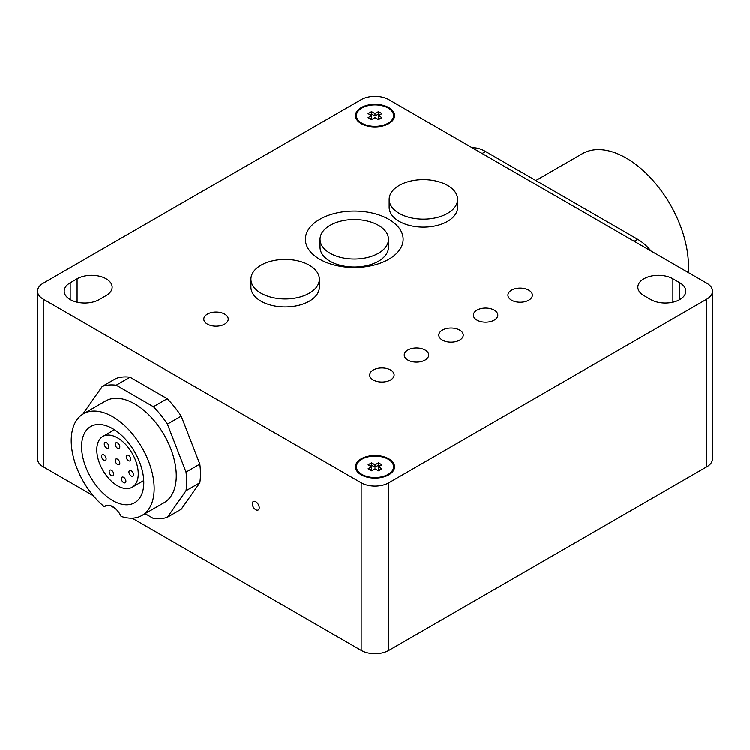 <?xml version="1.0" encoding="UTF-8"?>
<svg xmlns="http://www.w3.org/2000/svg" width="750" height="750" viewBox="0 0 750 750"><rect width="100%" height="100%" fill="white"/><g stroke="black" fill="none" stroke-linecap="round" stroke-linejoin="round"><path stroke-width="1.12" d="M447.572 185.447A34.209 19.753 0 0 0 410.287 181.163A34.209 19.753 0 0 0 389.175 199.416A34.209 19.753 0 0 0 423.384 219.169A34.209 19.753 0 0 0 457.594 199.416A34.209 19.753 0 0 0 447.572 185.447M457.594 199.416L457.594 207.394A34.209 19.753 180 0 1 436.472 225.647A34.209 19.753 180 0 1 399.188 221.363A34.209 19.753 180 0 1 389.175 207.394L389.175 199.416M378.459 225.356A34.209 19.753 0 0 0 341.175 221.072A34.209 19.753 0 0 0 320.053 239.316A34.209 19.753 0 0 0 354.262 259.069A34.209 19.753 0 0 0 388.481 239.316A34.209 19.753 0 0 0 378.459 225.356M388.481 239.316L388.481 247.303A34.209 19.753 180 0 1 354.262 267.056A34.209 19.753 180 0 1 320.053 247.303L320.053 239.316M309.337 265.256A34.209 19.753 0 0 0 272.053 260.972A34.209 19.753 0 0 0 250.931 279.225A34.209 19.753 0 0 0 285.141 298.978A34.209 19.753 0 0 0 319.359 279.225A34.209 19.753 0 0 0 309.337 265.256M319.359 279.225L319.359 287.203A34.209 19.753 180 0 1 285.141 306.956A34.209 19.753 180 0 1 250.931 287.203L250.931 279.225M375 113.616L375 116.006L371.541 114.019L371.541 111.619L375 113.616L378.459 111.619L378.459 114.019L375 116.006M370.162 118.8L371.541 118.003L371.541 115.612L368.091 113.616L371.541 111.619M379.838 118.8L378.459 118.003L378.459 115.612L381.909 117.609L378.459 119.597L375 117.609L371.541 119.597L368.091 117.609L371.541 115.612M378.459 111.619L381.909 113.616L378.459 115.612M378.459 114.019L379.838 114.816M370.162 114.816L371.541 114.019M388.134 108.028A18.572 10.725 0 0 0 361.866 108.028A18.572 10.725 0 0 0 361.866 123.197A18.572 10.725 0 0 0 388.134 123.197A18.572 10.725 0 0 0 388.134 108.028M224.662 314.147A12.216 7.05 180 0 1 228.244 319.134A12.216 7.05 180 0 1 220.697 325.65A12.216 7.05 180 0 1 207.384 324.122A12.216 7.05 180 0 1 203.803 319.134A12.216 7.05 180 0 1 211.35 312.609A12.216 7.05 180 0 1 224.662 314.147M390.553 370.012A12.216 7.05 180 0 1 394.134 375A12.216 7.05 180 0 1 386.588 381.516A12.216 7.05 180 0 1 373.275 379.988A12.216 7.05 180 0 1 369.694 375A12.216 7.05 180 0 1 377.241 368.484A12.216 7.05 180 0 1 390.553 370.012M425.109 350.053A12.216 7.05 180 0 1 428.691 355.05A12.216 7.05 180 0 1 421.144 361.566A12.216 7.05 180 0 1 407.831 360.038A12.216 7.05 180 0 1 404.25 355.05A12.216 7.05 180 0 1 411.797 348.525A12.216 7.05 180 0 1 425.109 350.053M459.675 330.103A12.216 7.05 180 0 1 463.247 335.091A12.216 7.05 180 0 1 455.709 341.606A12.216 7.05 180 0 1 442.387 340.078A12.216 7.05 180 0 1 438.816 335.091A12.216 7.05 180 0 1 446.353 328.575A12.216 7.05 180 0 1 459.675 330.103M494.231 310.153A12.216 7.05 180 0 1 497.812 315.141A12.216 7.05 180 0 1 490.266 321.656A12.216 7.05 180 0 1 476.953 320.128A12.216 7.05 180 0 1 473.372 315.141A12.216 7.05 180 0 1 480.919 308.625A12.216 7.05 180 0 1 494.231 310.153M528.787 290.203A12.216 7.05 180 0 1 532.369 295.191A12.216 7.05 180 0 1 524.831 301.706A12.216 7.05 180 0 1 511.509 300.178A12.216 7.05 180 0 1 507.928 295.191A12.216 7.05 180 0 1 515.475 288.666A12.216 7.05 180 0 1 528.787 290.203M319.706 259.275L319.706 259.275A48.872 28.219 0 0 0 388.828 259.275A48.872 28.219 0 0 0 388.828 219.366A48.872 28.219 0 0 0 319.706 219.366A48.872 28.219 0 0 0 319.706 259.275M388.828 458.803A19.547 11.287 0 0 0 361.172 458.803A19.547 11.287 0 0 0 361.172 474.759A19.547 11.287 0 0 0 388.828 474.759A19.547 11.287 0 0 0 388.828 458.803M388.828 107.634A19.547 11.287 0 0 0 361.172 107.634A19.547 11.287 0 0 0 361.172 123.591A19.547 11.287 0 0 0 388.828 123.591A19.547 11.287 0 0 0 388.828 107.634M375 464.784L375 467.184L371.541 465.188L371.541 462.787L375 464.784L378.459 462.787L378.459 465.188L375 467.184M370.162 469.978L371.541 469.172L371.541 466.781L368.091 464.784L371.541 462.787M379.838 469.978L378.459 469.172L378.459 466.781L381.909 468.778L378.459 470.775L375 468.778L371.541 470.775L368.091 468.778L371.541 466.781M378.459 462.787L381.909 464.784L378.459 466.781M378.459 465.188L379.838 465.984M370.162 465.984L371.541 465.188M388.134 459.197A18.572 10.725 0 0 0 361.866 459.197A18.572 10.725 0 0 0 361.866 474.366A18.572 10.725 0 0 0 388.134 474.366A18.572 10.725 0 0 0 388.134 459.197M126.234 456.703A3.225 1.866 60 0 1 126.9 455.231A3.225 1.866 60 0 1 130.125 457.087A3.225 1.866 60 0 1 130.125 460.819A3.225 1.866 60 0 1 127.641 459.956A3.225 1.866 60 0 1 126.234 456.703M121.341 478.612A3.225 1.866 60 0 1 122.006 477.131A3.225 1.866 60 0 1 125.241 478.997A3.225 1.866 60 0 1 125.241 482.719A3.225 1.866 60 0 1 122.747 481.856A3.225 1.866 60 0 1 121.341 478.612M109.153 471.572A3.225 1.866 60 0 1 109.819 470.1A3.225 1.866 60 0 1 113.053 471.956A3.225 1.866 60 0 1 113.053 475.688A3.225 1.866 60 0 1 110.559 474.825A3.225 1.866 60 0 1 109.153 471.572M101.55 456.178A3.225 1.866 60 0 1 102.225 454.706A3.225 1.866 60 0 1 105.45 456.572A3.225 1.866 60 0 1 105.45 460.294A3.225 1.866 60 0 1 102.966 459.431A3.225 1.866 60 0 1 101.55 456.178M104.269 444.028A3.225 1.866 60 0 1 104.934 442.547A3.225 1.866 60 0 1 108.159 444.413A3.225 1.866 60 0 1 108.159 448.134A3.225 1.866 60 0 1 105.675 447.272A3.225 1.866 60 0 1 104.269 444.028M128.944 471.994A3.225 1.866 60 0 1 129.609 470.522A3.225 1.866 60 0 1 132.834 472.378A3.225 1.866 60 0 1 132.834 476.109A3.225 1.866 60 0 1 130.35 475.238A3.225 1.866 60 0 1 128.944 471.994M115.247 444.253A3.225 1.866 60 0 1 115.912 442.781A3.225 1.866 60 0 1 119.147 444.647A3.225 1.866 60 0 1 119.147 448.369A3.225 1.866 60 0 1 116.653 447.506A3.225 1.866 60 0 1 115.247 444.253M115.247 460.481A3.225 1.866 60 0 1 115.912 459A3.225 1.866 60 0 1 119.147 460.866A3.225 1.866 60 0 1 119.147 464.587A3.225 1.866 60 0 1 116.653 463.725A3.225 1.866 60 0 1 115.247 460.481M138.262 473.766A29.325 16.931 -120 0 0 125.466 444.253A29.325 16.931 -120 0 0 102.872 436.397A29.325 16.931 -120 0 0 102.862 470.259A29.325 16.931 -120 0 0 132.188 487.191A29.325 16.931 -120 0 0 138.262 473.766M93.253 495.666L43.228 466.781L43.228 299.175L361.172 482.747L361.172 650.353L132.131 518.109M115.059 508.256L110.325 505.519M255.769 501.703L255.769 501.703A4.884 2.822 60 0 1 259.228 507.684A4.884 2.822 60 0 1 255.769 509.681A4.884 2.822 60 0 1 252.309 503.7A4.884 2.822 60 0 1 255.769 501.703L255.769 501.703M167.409 517.181L181.228 509.203L199.838 482.728A73.312 42.328 -120 0 0 199.838 464.081L181.228 416.109A73.312 42.328 -120 0 0 167.241 398.709L130.022 377.222A73.312 42.328 -120 0 0 116.034 378.469L102.216 386.456A73.312 42.328 60 0 1 116.203 385.209L153.422 406.697A73.312 42.328 60 0 1 167.409 424.097L186.019 472.059A73.312 42.328 60 0 1 186.019 490.706L167.409 517.181A73.312 42.328 60 0 1 153.422 518.428L145.078 513.619M706.772 466.781A19.547 11.287 0 0 0 712.5 458.803L712.5 291.197A19.547 11.287 180 0 1 706.772 299.175L706.772 466.781L388.828 650.353L388.828 482.747L706.772 299.175M361.172 650.353A19.547 11.287 0 0 0 388.828 650.353M43.228 299.175A19.547 11.287 180 0 1 37.5 291.197L37.5 458.803A19.547 11.287 0 0 0 43.228 466.781M643.875 295.584A20.531 11.85 180 0 1 637.866 287.203A20.531 11.85 180 0 1 650.531 276.253A20.531 11.85 180 0 1 672.909 278.822L679.819 282.816A20.531 11.85 180 0 1 685.828 291.197A20.531 11.85 180 0 1 673.153 302.147A20.531 11.85 180 0 1 650.784 299.578L643.875 295.584M99.216 299.578A20.531 11.85 180 0 1 76.847 302.147A20.531 11.85 180 0 1 64.172 291.197A20.531 11.85 180 0 1 70.181 282.816L77.091 278.822A20.531 11.85 180 0 1 99.469 276.253A20.531 11.85 180 0 1 112.134 287.203A20.531 11.85 180 0 1 106.125 295.584L99.216 299.578M712.5 291.197A19.547 11.287 180 0 0 706.772 283.219L388.828 99.647A19.547 11.287 180 0 0 361.172 99.647L43.228 283.219A19.547 11.287 180 0 0 37.5 291.197M388.828 482.747A19.547 11.287 180 0 1 361.172 482.747M83.494 413.728A73.312 42.328 60 0 1 83.606 412.931L102.216 386.456M130.022 377.222L116.203 385.209M167.241 398.709L153.422 406.697M181.228 416.109L167.409 424.097M199.838 464.081L186.019 472.059M199.838 482.728L186.019 490.706M142.012 515.381L164.138 502.613A58.65 33.862 -120 0 0 164.138 434.887A58.65 33.862 -120 0 0 105.487 401.025L83.362 413.794A58.65 33.862 -120 0 0 72.966 455.391A58.65 33.862 -120 0 0 104.316 506.653A14.663 8.466 60 0 1 105.356 505.847A14.663 8.466 60 0 1 121.069 516.328A58.65 33.862 -120 0 0 142.012 515.381A58.65 33.862 -120 0 0 142.012 447.656A58.65 33.862 -120 0 0 83.362 413.794M106.584 505.35L104.316 506.653M81.591 446.634A43.988 25.397 60 0 1 90.694 426.497A43.988 25.397 60 0 1 124.594 438.281A43.988 25.397 60 0 1 143.794 482.55A43.988 25.397 60 0 1 134.681 502.688A43.988 25.397 60 0 1 100.791 490.894A43.988 25.397 60 0 1 81.591 446.634M651.038 251.034A39.103 22.575 -120 0 0 637.65 239.316L485.588 151.528A39.103 22.575 -120 0 0 472.209 147.787M535.856 180.544L582.263 153.75A87.975 50.794 60 0 1 652.744 180.253A87.975 50.794 60 0 1 688.181 272.484M672.909 278.822L672.909 302.203M679.819 282.816L679.819 299.578M70.181 282.816L70.181 299.578M77.091 278.822L77.091 302.203M637.65 239.316L634.2 241.312M482.137 153.525L485.588 151.528M383.812 125.681L388.134 123.197M366.188 125.681L361.866 123.197M383.812 476.859L388.134 474.366M366.188 476.859L361.866 474.366M114.422 429.731L102.872 436.397M143.747 480.516L132.188 487.191"/></g></svg>
